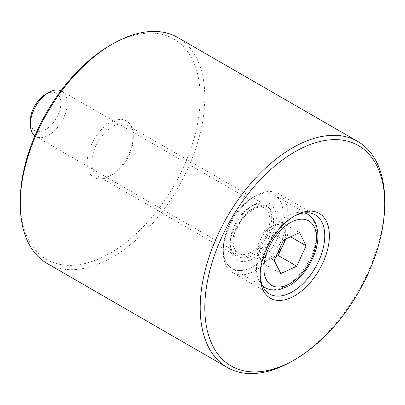 <?xml version="1.0" encoding="UTF-8"?>
<svg xmlns="http://www.w3.org/2000/svg" width="405" height="405" viewBox="0 0 405 405"><rect width="100%" height="100%" fill="white"/><g stroke="black" fill="none" stroke-linecap="round" stroke-linejoin="round"><path stroke-width="0.3" stroke-dasharray="2.02 1.52" d="M293.605 216.518A45.674 26.371 120 0 0 292.471 217.151L294.779 215.819L292.471 217.151A45.674 26.371 120 0 0 260.172 273.091A45.674 26.371 120 0 0 260.192 274.387M253.252 197.174L255.56 195.838A45.674 26.371 -60 0 1 278.397 193.58A45.674 26.371 -60 0 1 285.398 230.177A45.674 26.371 -60 0 1 255.56 270.429A45.674 26.371 -60 0 1 232.723 272.692A45.674 26.371 -60 0 1 223.261 251.778A45.674 26.371 -60 0 1 255.56 195.838L253.252 197.174A42.414 24.487 120 0 0 223.261 249.115A42.414 24.487 120 0 0 253.252 266.434A42.414 24.487 120 0 0 283.242 214.488A42.414 24.487 120 0 0 253.252 197.174M110.221 45.335A127.241 73.462 -60 0 1 200.191 97.281A127.241 73.462 -60 0 1 110.221 253.115A127.241 73.462 -60 0 1 20.25 201.169M47.279 263.574A130.501 75.345 120 0 0 112.529 257.109A130.501 75.345 120 0 0 197.782 142.109A130.501 75.345 120 0 0 177.78 37.538M250.948 206.494L253.252 205.163A32.628 18.838 -60 0 1 276.321 218.482A32.628 18.838 -60 0 1 253.252 258.441A32.628 18.838 -60 0 1 230.182 245.121A32.628 18.838 -60 0 1 253.252 205.163L250.948 206.494A29.362 16.954 120 0 0 230.182 242.458A29.362 16.954 120 0 0 236.267 255.899A29.362 16.954 120 0 0 250.948 254.446A29.362 16.954 120 0 0 270.13 228.572A29.362 16.954 120 0 0 265.629 205.041A29.362 16.954 120 0 0 250.948 206.494M112.529 174.53L110.221 175.861A32.628 18.838 120 0 0 133.291 135.903A32.628 18.838 120 0 0 110.221 122.583A32.628 18.838 120 0 0 87.151 162.542A32.628 18.838 120 0 0 110.221 175.861L112.529 174.53A29.362 16.954 -60 0 1 97.848 175.983A29.362 16.954 -60 0 1 93.347 152.457A29.362 16.954 -60 0 1 112.529 126.583A29.362 16.954 -60 0 1 127.21 125.125A29.362 16.954 -60 0 1 133.291 138.566A29.362 16.954 -60 0 1 112.529 174.53M384.745 202.51A130.501 75.345 -60 0 1 292.476 360.997M285.019 239.36A19.642 11.34 120 0 0 284.376 228.572L281.09 222.026L299.548 232.678M283.596 240.013L265.138 229.357L255.752 249.794L259.038 256.34A19.642 11.34 120 0 0 270.302 259.225A19.642 11.34 120 0 0 277.131 254.092M30.355 120.746A21.597 12.469 120 0 0 31.696 127.195A21.597 12.469 120 0 0 51.88 124.401A21.597 12.469 120 0 0 59.555 96.663A21.597 12.469 120 0 0 45.628 94.299M34.926 135.827A26.102 15.071 120 0 0 35.761 136.374A26.102 15.071 120 0 0 59.292 125.261A26.102 15.071 120 0 0 65.65 95.317A26.102 15.071 120 0 0 61.864 91.166A26.102 15.071 120 0 0 60.968 90.715M280.609 201.817A42.414 24.487 120 0 0 274.458 195.073A42.414 24.487 120 0 0 236.226 213.126A42.414 24.487 120 0 0 225.894 261.787A42.414 24.487 120 0 0 232.045 268.535A42.414 24.487 120 0 0 270.282 250.477A42.414 24.487 120 0 0 280.609 201.817M265.138 229.357L281.09 222.026M290.577 236.803L287.661 235.123L284.376 228.572A19.642 11.34 120 0 0 273.117 225.691A19.642 11.34 120 0 0 260.445 239.578A19.642 11.34 120 0 0 259.038 256.34L262.324 262.891L280.781 273.547M287.661 235.123L285.905 238.95M275.972 256.618L262.324 262.891M255.752 249.794L274.21 260.45M262.491 285.621A42.414 24.487 -60 0 1 259.114 280.964A42.414 24.487 -60 0 1 267.745 234.748A42.414 24.487 -60 0 1 304.479 212.893M307.678 214.25A42.414 24.487 -60 0 1 313.829 220.998A42.414 24.487 -60 0 1 303.502 269.659A42.414 24.487 -60 0 1 265.265 287.712M234.733 252.097A28.709 16.575 120 0 0 261.569 248.381A28.709 16.575 120 0 0 271.77 211.506A28.709 16.575 120 0 0 244.934 215.222A28.709 16.575 120 0 0 234.733 252.097M268.242 212.286A26.102 15.071 -60 0 1 261.888 242.231A26.102 15.071 -60 0 1 238.358 253.338A26.102 15.071 -60 0 1 234.571 249.186A26.102 15.071 -60 0 1 240.929 219.242A26.102 15.071 -60 0 1 264.46 208.135A26.102 15.071 -60 0 1 268.242 212.286M133.291 138.566L133.291 135.903M127.21 125.125L265.629 205.041M278.397 193.58L315.308 214.888M232.723 272.692L269.634 294M97.848 175.983L236.267 255.899M230.182 242.458L230.182 245.121M223.261 249.115L223.261 251.778M260.172 273.091L260.172 275.754M61.864 91.166L264.46 208.135C260.805 205.097 254.487 207.517 245.501 215.394C235.659 225.236 231.058 242.919 235.224 249.865L238.358 253.338L35.761 136.374M274.458 195.073L305.203 212.822M232.045 268.535L262.789 286.279"/><path stroke-width="0.61" d="M294.779 215.819L294.779 215.819A48.939 28.254 -60 0 1 329.381 235.796A48.939 28.254 -60 0 1 294.779 295.736A48.939 28.254 -60 0 1 260.172 275.754A48.939 28.254 -60 0 1 294.779 215.819L294.779 215.819M260.192 274.387A45.674 26.371 120 0 0 269.634 294A45.674 26.371 120 0 0 292.471 291.737A45.674 26.371 120 0 0 322.309 251.49A45.674 26.371 120 0 0 315.308 214.888A45.674 26.371 120 0 0 293.605 216.518M292.476 360.997A130.501 75.345 -60 0 1 292.471 360.997L294.779 359.665A127.241 73.462 120 0 0 384.75 203.831A127.241 73.462 120 0 0 294.779 151.885A127.241 73.462 120 0 0 204.808 307.719A127.241 73.462 120 0 0 294.779 359.665L292.471 360.997A130.501 75.345 -60 0 1 227.22 367.462A130.501 75.345 -60 0 1 207.218 262.891A130.501 75.345 -60 0 1 292.471 147.891A130.501 75.345 -60 0 1 357.721 141.426A130.501 75.345 -60 0 1 384.75 201.169A130.501 75.345 -60 0 1 384.745 202.51M357.721 141.426L177.78 37.538A130.501 75.345 120 0 0 112.529 44.003L112.529 44.003A130.501 75.345 120 0 0 20.25 203.831L20.25 201.169A127.241 73.462 -60 0 1 110.221 45.335L112.524 44.003M20.25 203.831A130.501 75.345 120 0 0 47.279 263.574L227.22 367.462M277.131 254.092A19.642 11.34 120 0 0 282.974 245.339A19.642 11.34 120 0 0 285.019 239.36M60.968 90.715A26.102 15.071 120 0 0 48.813 92.456L45.628 94.299A21.597 12.469 120 0 0 30.355 120.746L30.355 124.426A26.102 15.071 120 0 0 31.975 132.222A26.102 15.071 120 0 0 34.926 135.827M48.813 92.456A26.102 15.071 120 0 0 30.355 124.426M283.596 240.013L299.548 232.678L306.119 245.779L296.733 266.212L280.781 273.547L274.21 260.45L283.596 240.013M290.577 236.803L306.119 245.779M285.905 238.95L278.281 255.555L296.733 266.212M278.281 255.555L275.972 256.618M304.479 212.893A42.414 24.487 -60 0 1 307.678 214.25C310.893 216.143 313.374 218.842 315.13 222.35C320.203 234.581 318.33 248.619 309.511 264.465C304.023 273.8 297.326 280.867 289.413 285.677L279.172 289.712L275.243 290.147C271.613 290.238 268.287 289.428 265.265 287.712A42.414 24.487 -60 0 1 262.491 285.621M314.153 226.82A37.194 21.475 120 0 0 279.389 231.63A37.194 21.475 120 0 0 266.176 279.404A37.194 21.475 120 0 0 300.94 274.595A37.194 21.475 120 0 0 314.153 226.82M110.221 45.335L112.529 44.003M384.75 203.831L384.75 201.169M305.203 212.822L307.678 214.25M262.789 286.279L265.265 287.712"/></g></svg>
